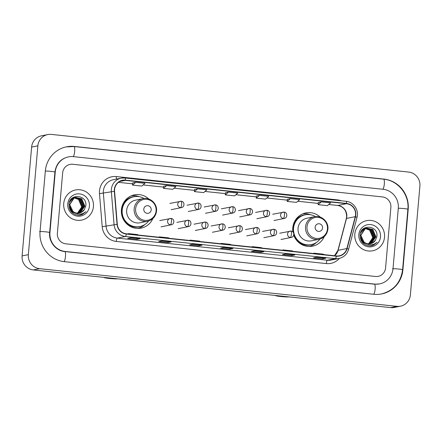 <?xml version="1.0" encoding="UTF-8"?>
<svg xmlns="http://www.w3.org/2000/svg" width="442" height="442" viewBox="0 0 442 442"><rect width="100%" height="100%" fill="white"/><g stroke="black" fill="none" stroke-linecap="round" stroke-linejoin="round"><path stroke-width="0.66" d="M320.268 217.138A16.973 16.442 78.6 0 0 305.831 212.889A16.973 16.442 78.6 0 0 292.792 227.801A16.973 16.442 78.6 0 0 292.936 232.039M293.726 235.161A16.973 16.442 78.6 0 0 312.538 246.166A16.973 16.442 78.6 0 0 324.201 236.658M309.516 246.481A16.973 16.442 78.6 0 0 309.991 246.277M148.893 199.071A16.973 16.442 78.6 0 0 134.456 194.823A16.973 16.442 78.6 0 0 121.417 209.735A16.973 16.442 78.6 0 0 141.164 228.105A16.973 16.442 78.6 0 0 152.833 218.597M138.142 228.415A16.973 16.442 78.6 0 0 138.617 228.21M132.064 195.712A16.973 16.442 78.6 0 0 131.55 195.707M303.439 213.779A16.973 16.442 78.6 0 0 302.919 213.773M63.731 203.464A15.371 14.89 78.6 0 0 81.615 220.099A15.371 14.89 78.6 0 0 93.428 206.591A15.371 14.89 78.6 0 0 75.543 189.961A15.371 14.89 78.6 0 0 63.731 203.464A15.371 14.89 78.6 0 0 81.615 220.099A15.371 14.89 78.6 0 0 93.428 206.591A15.371 14.89 78.6 0 0 75.543 189.961A15.371 14.89 78.6 0 0 63.731 203.464M354.821 234.149A15.371 14.89 78.6 0 0 372.705 250.78A15.371 14.89 78.6 0 0 384.512 237.277A15.371 14.89 78.6 0 0 366.628 220.646A15.371 14.89 78.6 0 0 354.821 234.149A15.371 14.89 78.6 0 0 372.705 250.78A15.371 14.89 78.6 0 0 384.512 237.277A15.371 14.89 78.6 0 0 366.628 220.646A15.371 14.89 78.6 0 0 354.821 234.149M114.577 189.519A10.249 9.928 -101.4 0 1 122.456 180.518A10.249 9.928 -101.4 0 1 125.368 180.38L346.545 203.696A10.249 9.928 -101.4 0 1 355.252 216.674L346.848 248.548A10.249 9.928 -101.4 0 1 339.279 255.796A10.249 9.928 -101.4 0 1 336.362 255.929L126.313 233.79A10.249 9.928 -101.4 0 1 117.301 224.348L114.577 191.303A10.249 9.928 -101.4 0 1 114.577 189.519M114.334 189.496A10.503 10.172 78.6 0 0 114.329 191.325L117.053 224.365A10.503 10.172 78.6 0 0 126.29 234.045L336.34 256.189A10.503 10.172 78.6 0 0 347.086 248.614L355.49 216.746A10.503 10.172 78.6 0 0 346.567 203.442L125.39 180.126A10.503 10.172 78.6 0 0 114.334 189.496M318.223 202.519L321.317 201.9L318.129 204.657L318.223 202.519M287.289 199.259L290.383 198.635L287.195 201.397L287.289 199.259M256.36 195.999L259.448 195.375L256.261 198.138L256.36 195.999M132.622 182.955L135.716 182.331L132.528 185.093L132.622 182.955M163.557 186.22L166.645 185.596L163.463 188.353L163.557 186.22M194.491 189.48L197.58 188.856L194.397 191.613L194.491 189.48M225.426 192.74L228.514 192.115L225.326 194.878L225.426 192.74M390.872 207.442A9.608 9.304 78.6 0 0 382.429 196.917L72.781 164.275A9.608 9.304 78.6 0 0 70.046 164.402A9.608 9.304 78.6 0 0 62.665 172.844L57.372 233.299A9.608 9.304 78.6 0 0 65.819 243.824L375.468 276.465A9.608 9.304 78.6 0 0 378.203 276.338A9.608 9.304 78.6 0 0 385.584 267.896L390.872 207.442A9.608 9.304 78.6 0 0 382.429 196.917L72.781 164.275A9.608 9.304 78.6 0 0 70.046 164.402A9.608 9.304 78.6 0 0 62.665 172.844L57.372 233.299A9.608 9.304 78.6 0 0 65.819 243.824L375.468 276.465A9.608 9.304 78.6 0 0 378.203 276.338A9.608 9.304 78.6 0 0 385.584 267.896L390.872 207.442M294.82 254.984L291.698 255.614L282.416 254.631L285.538 254.006L294.82 254.984A2.564 0.608 -84 0 1 294.775 254.984L285.515 254.006M325.754 258.244L322.632 258.874L313.35 257.896L316.472 257.266L325.754 258.244A2.564 0.608 -84 0 1 325.71 258.244L316.45 257.272M202.016 245.2L198.894 245.829L189.612 244.851L192.74 244.222L202.016 245.2A2.564 0.608 -84 0 1 201.972 245.2L192.712 244.227M171.082 241.94L167.96 242.57L158.684 241.592L161.805 240.962L171.082 241.94A2.564 0.608 -84 0 1 171.037 241.94L161.783 240.967M140.153 238.68L137.026 239.31L127.749 238.332L130.871 237.702L140.153 238.68A2.564 0.608 -84 0 1 140.103 238.68L130.849 237.702M263.885 251.719L260.763 252.349L251.481 251.371L254.603 250.741L263.885 251.719A2.564 0.608 -84 0 1 263.841 251.725L254.581 250.747M232.951 248.459L229.829 249.089L220.547 248.111L223.674 247.481L232.951 248.459A2.564 0.608 -84 0 1 232.906 248.465L223.646 247.487M287.195 201.397L296.477 202.375L299.665 199.618L290.383 198.635M318.129 204.657L327.411 205.635L330.599 202.878L321.317 201.9M194.397 191.613L203.674 192.59L206.862 189.833L197.58 188.856M163.463 188.353L172.739 189.331L175.927 186.574L166.645 185.596M132.528 185.093L141.805 186.071L144.993 183.314L135.716 182.331M256.261 198.138L265.543 199.115L268.73 196.353L259.448 195.375M225.326 194.878L234.608 195.856L237.796 193.093L228.514 192.115M229.829 249.089L229.912 248.144M260.763 252.349L260.846 251.41M137.026 239.31L137.108 238.365M167.96 242.57L168.043 241.625M198.894 245.829L198.977 244.885M322.632 258.874L322.715 257.929M291.698 255.614L291.781 254.669M231.249 244.851L230.365 244.365L221.083 243.387L221.033 243.774M221.967 243.873L221.083 243.387M200.314 241.592L199.43 241.105L190.148 240.128L190.099 240.514M191.032 240.614L190.148 240.128M169.38 238.332L168.496 237.84L159.214 236.862L159.164 237.255M160.098 237.348L159.214 236.862M138.445 235.067L137.561 234.58L128.285 233.603L128.23 233.989M129.163 234.089L128.285 233.603M262.178 248.111L261.299 247.625L252.017 246.647L251.968 247.034M252.901 247.133L252.017 246.647M293.112 251.371L292.234 250.885L282.952 249.907L282.902 250.294M283.836 250.393L282.952 249.907M324.047 254.636L323.168 254.144L313.886 253.167L313.837 253.559M314.77 253.653L313.886 253.167M393.004 268.681L398.297 208.221A17.293 16.752 78.6 0 0 383.092 189.281L73.449 156.639A17.293 16.752 78.6 0 0 68.527 156.871A17.293 16.752 78.6 0 0 55.239 172.06L49.952 232.52A17.293 16.752 78.6 0 0 65.151 251.459L374.799 284.101A17.293 16.752 78.6 0 0 379.722 283.874A17.293 16.752 78.6 0 0 393.004 268.681M419.9 186.093A12.812 12.409 78.6 0 0 408.64 172.06L51.355 134.401A12.812 12.409 78.6 0 0 47.708 134.572A12.812 12.409 78.6 0 0 37.868 145.821L28.343 254.647A12.812 12.409 78.6 0 0 39.603 268.681L396.894 306.339A12.812 12.409 78.6 0 0 400.535 306.173A12.812 12.409 78.6 0 0 410.38 294.919L419.9 186.093M47.708 134.572L41.465 135.827A12.812 12.409 78.6 0 0 31.62 147.081L22.1 255.907A12.812 12.409 78.6 0 0 33.36 269.94L390.645 307.599A12.812 12.409 78.6 0 0 394.292 307.428L400.535 306.173M408.193 209.265A27.542 26.675 78.6 0 0 383.988 179.098L74.339 146.457A27.542 26.675 78.6 0 0 66.499 146.821A27.542 26.675 78.6 0 0 45.338 171.015L40.051 231.475A27.542 26.675 78.6 0 0 64.261 261.642L373.91 294.284A27.542 26.675 78.6 0 0 381.744 293.919A27.542 26.675 78.6 0 0 402.905 269.725L408.193 209.265L407.878 209.331M77.378 213.166A8.006 7.757 78.6 0 0 81.549 207.42L81.637 206.784L78.543 199.458L74.267 197.922M74.864 197.685L79.781 199.204L82.881 206.536L77.941 213.182M74.742 197.729L79.532 199.254L82.632 206.585L77.814 213.182M75.35 197.53L80.77 199.005L83.87 206.337L79.234 212.851L78.449 213.16M75.228 197.563L80.527 199.055L83.621 206.386L78.991 212.9L78.322 213.171M73.704 211.928A8.006 7.757 78.6 0 0 84.367 209.53L85.765 206.011C87.649 194.579 69.538 192.922 68.996 204.149C69.079 210.967 72.471 214.668 79.173 215.248L80.35 215.083L85.975 211.663C81.941 214.845 77.853 214.934 73.704 211.928C71.079 210.121 69.808 207.613 69.891 204.403L74.195 197.955L75.842 197.414L81.764 198.806L84.864 206.138L80.229 212.652L78.947 213.11M75.737 213.271L72.328 211.867L69.04 206.784M75.72 197.436L81.516 198.856L84.615 206.187L79.98 212.701L78.825 213.127M75.98 213.381L72.079 211.917L69.941 209.663M84.367 209.53L80.969 212.503L79.317 213.044M74.444 212.508L73.074 211.718L69.643 204.458L73.947 198.005L75.842 197.414M72.201 198.182L73.626 197.933M73.366 197.928L73.748 197.889M73.875 197.883L74.256 197.872M74.389 197.872L78.786 199.403L81.886 206.734L77.427 213.166M72.239 198.149L72.869 198.01M72.742 198.038L73.118 197.977M73.753 197.928L74.14 197.922M71.709 198.618L74.234 197.745M74.361 197.729L74.737 197.69M71.902 198.436L73.858 197.812M73.737 197.839L74.112 197.778M74.234 197.767L74.615 197.734M69.377 202.37L73.206 198.16L75.223 197.546M70.416 200.182L72.958 198.209L74.853 197.613M74.726 197.64L75.101 197.58M67.753 203.889A11.21 10.857 78.6 0 0 77.604 216.166A11.21 10.857 78.6 0 0 89.406 206.171A11.21 10.857 78.6 0 0 79.554 193.889A11.21 10.857 78.6 0 0 67.753 203.889M85.975 211.663L82.427 214.392L80.278 215.099M104.246 277.41A7.044 0.508 -175 0 0 104.119 277.537A7.044 0.508 -175 0 0 109.401 278.46A7.044 0.508 -175 0 0 117.843 278.841M151.203 209.906A3.845 3.724 78.6 0 0 147.827 205.696A3.845 3.724 78.6 0 0 143.783 209.121A3.845 3.724 78.6 0 0 147.158 213.331A3.845 3.724 78.6 0 0 151.203 209.906M143.015 198.651L135.534 200.16A11.531 11.166 78.6 0 0 126.677 210.293A11.531 11.166 78.6 0 0 140.092 222.768L147.573 221.254C152.766 219.889 155.75 216.497 156.529 211.083C157.446 203.718 150.098 196.944 143.015 198.651A11.531 11.166 78.6 0 0 134.158 208.779A11.531 11.166 78.6 0 0 147.573 221.254M144.086 198.491A15.21 14.735 78.6 0 0 133.871 196.74A15.21 14.735 78.6 0 0 122.18 210.105A15.21 14.735 78.6 0 0 139.882 226.564A15.21 14.735 78.6 0 0 148.623 220.989M133.871 196.74L133.556 196.806A15.21 14.735 78.6 0 0 121.87 210.165A15.21 14.735 78.6 0 0 139.567 226.63L139.882 226.564M123.091 205.348A12.011 11.63 78.6 0 0 121.649 208.044M144.948 224.47A16.652 16.127 -101.4 0 1 137.887 228.415M123.533 202.845L124.633 202.624M124.053 201.977L124.5 201.944A15.354 14.873 78.6 0 1 135.727 196.491M131.313 195.806A16.652 16.127 -101.4 0 1 139.352 196.707M275.62 295.477A7.044 0.508 -175 0 0 275.488 295.599A7.044 0.508 -175 0 0 280.775 296.521A7.044 0.508 -175 0 0 289.217 296.908M322.577 227.967A3.845 3.724 78.6 0 0 319.201 223.757A3.845 3.724 78.6 0 0 315.152 227.188A3.845 3.724 78.6 0 0 318.533 231.398A3.845 3.724 78.6 0 0 322.577 227.967M314.389 216.718L306.908 218.226A11.531 11.166 78.6 0 0 298.052 228.354A11.531 11.166 78.6 0 0 311.461 240.829L318.947 239.321C324.141 237.956 327.124 234.564 327.903 229.149C328.82 221.785 321.472 215.011 314.389 216.718A11.531 11.166 78.6 0 0 305.532 226.845A11.531 11.166 78.6 0 0 318.947 239.321M315.461 216.558A15.21 14.735 78.6 0 0 305.24 214.806A15.21 14.735 78.6 0 0 293.554 228.171A15.21 14.735 78.6 0 0 311.256 244.63A15.21 14.735 78.6 0 0 319.997 239.056M305.24 214.806L304.93 214.867A15.21 14.735 78.6 0 0 293.245 228.232A15.21 14.735 78.6 0 0 293.532 232.89M294.466 223.409A12.011 11.63 78.6 0 0 293.024 226.111M293.847 234.105A15.21 14.735 78.6 0 0 310.941 244.691L311.256 244.63M316.323 242.536A16.652 16.127 -101.4 0 1 309.262 246.481M294.908 220.912L296.007 220.691M295.427 220.044L295.875 220.011A15.354 14.873 78.6 0 1 307.102 214.558M302.687 213.873A16.652 16.127 -101.4 0 1 310.726 214.773M368.462 243.851A8.006 7.757 78.6 0 0 372.634 238.105L372.728 237.47L369.628 230.138L365.357 228.608M365.954 228.365L370.866 229.89L373.965 237.221L369.031 243.868M365.832 228.409L370.623 229.939L373.717 237.271L368.899 243.868M366.44 228.216L371.86 229.691L374.96 237.023L370.324 243.536L369.534 243.846M360.468 233.056L364.291 228.84L365.937 228.299L371.611 229.741L374.711 237.072L370.076 243.586L369.407 243.857M364.794 242.614A8.006 7.757 78.6 0 0 375.457 240.216L376.855 236.697C378.739 225.265 360.628 223.608 360.081 234.829C360.169 241.652 363.562 245.349 370.263 245.929L371.44 245.769L377.059 242.343C373.026 245.525 368.937 245.614 364.794 242.614C362.164 240.807 360.893 238.299 360.981 235.089L365.285 228.641L366.932 228.1L372.849 229.492L375.949 236.818L371.313 243.338L370.037 243.791M366.827 243.951L363.418 242.553L360.131 237.47M366.805 228.122L372.606 229.542L375.7 236.868L371.07 243.387L369.91 243.807M367.07 244.067L363.169 242.603L361.026 240.349M375.457 240.216L372.059 243.183L370.407 243.73M365.534 243.194L364.158 242.404L360.733 235.138L365.037 228.691L366.932 228.1M363.285 228.868L364.33 228.63M364.457 228.613L364.832 228.575M364.959 228.569L365.346 228.553M365.473 228.553L369.877 230.089L372.976 237.42L368.517 243.851M363.324 228.834L363.954 228.696M363.832 228.724L364.208 228.663M364.335 228.647L364.711 228.619M364.843 228.608L365.225 228.608M362.794 229.304L365.319 228.431M365.446 228.415L365.827 228.376M362.993 229.122L364.948 228.497M364.821 228.525L365.197 228.464M365.324 228.448L365.705 228.415M361.501 230.868L364.042 228.89L365.937 228.299M365.816 228.321L366.191 228.265M358.838 234.569A11.21 10.857 78.6 0 0 368.694 246.851A11.21 10.857 78.6 0 0 380.496 236.851A11.21 10.857 78.6 0 0 370.639 224.575A11.21 10.857 78.6 0 0 358.838 234.569M377.059 242.343L373.512 245.078L371.368 245.785M355.252 216.674L346.506 218.436A10.249 9.928 78.6 0 0 346.81 216.685A10.249 9.928 78.6 0 0 337.804 205.458L328.721 204.502L337.699 205.464A5.763 1.37 -84 0 0 337.804 205.458L346.545 203.696M334.522 255.736A10.249 9.928 78.6 0 0 338.102 250.31L346.506 218.436A5.763 0.646 -165.2 0 0 346.329 218.541L346.638 216.768C346.522 210.403 343.544 206.635 337.699 205.464M125.368 180.38L119.71 181.524M339.39 258.382A16.011 15.509 -101.4 0 1 326.334 263.581L116.285 241.437A16.011 15.509 -101.4 0 1 102.207 226.685L99.483 193.64A16.011 15.509 -101.4 0 1 116.345 176.573L337.522 199.889A3.204 0.762 -84 0 0 337.489 200.397M337.522 199.889A16.011 15.509 -101.4 0 1 341.34 200.801M336.34 256.189A3.204 0.762 96 0 1 335.39 258.631L125.34 236.487A12.812 12.409 -101.4 0 1 114.075 224.685L111.351 191.64A12.812 12.409 -101.4 0 1 111.356 189.414A12.812 12.409 -101.4 0 1 121.196 178.159A12.812 12.409 -101.4 0 1 124.843 177.988A3.204 0.762 96 0 1 124.898 177.982A3.204 0.762 96 0 1 125.39 180.126M346.567 203.442A3.204 0.762 -84 0 0 346.075 201.298L124.898 177.982L121.196 178.159L113.202 179.772A12.812 12.409 78.6 0 0 103.362 191.021A12.812 12.409 78.6 0 0 103.356 193.253L106.08 226.298A12.812 12.409 78.6 0 0 117.345 238.1L327.395 260.239A12.812 12.409 78.6 0 0 331.041 260.067L339.036 258.459A12.812 12.409 -101.4 0 1 335.39 258.631L327.395 260.239A3.204 0.762 -84 0 0 326.334 263.581M114.329 191.325L99.483 193.64M116.285 241.437A3.204 0.762 -84 0 1 117.345 238.1L125.34 236.487A3.204 0.762 -84 0 0 126.29 234.045M347.086 248.614A3.204 0.359 14.8 0 1 348.594 249.338L356.998 217.47C359.169 210.177 353.556 201.845 346.075 201.298A3.204 0.762 -84 0 0 346.02 201.303M102.207 226.685L117.053 224.365M355.49 216.746A3.204 0.359 14.8 0 1 356.998 217.47M116.345 176.573A3.204 0.762 -84 0 0 116.45 179.115M346.848 248.548L338.102 250.31A5.763 0.646 -165.2 0 0 337.926 250.41L346.329 218.541M297.77 201.254L318.185 203.408L297.786 201.243M266.835 197.994L287.25 200.149L266.852 197.983M256.321 196.872L235.917 194.718M225.387 193.607L204.983 191.458L225.381 193.624M194.452 190.347L174.049 188.198L194.452 190.364M163.518 187.088L143.114 184.938M132.583 183.828L118.467 182.342L132.583 183.844M383.518 179.192A5.122 1.221 96 0 1 383.612 179.187A5.122 1.221 96 0 1 384.319 184.032A5.122 1.221 96 0 1 382.849 189.253M73.869 146.551A5.122 1.221 96 0 1 73.963 146.545L383.612 179.187C397.944 180.33 409.519 194.751 407.883 209.287A5.122 0.37 -175 0 0 404.027 208.585A5.122 0.37 -175 0 0 398.292 208.27M407.883 209.287L402.59 269.742A5.122 0.37 -175 0 0 398.739 269.045A5.122 0.37 -175 0 0 392.54 268.775M373.661 294.262A5.122 1.221 -84 0 0 375.136 289.035A5.122 1.221 -84 0 0 374.424 284.189L64.775 251.553C55.985 250.896 48.587 241.791 49.637 232.536L54.924 172.082C56.117 163.954 60.499 158.916 68.057 156.965M64.018 261.614A5.122 1.221 -84 0 0 65.488 256.393A5.122 1.221 -84 0 0 64.775 251.553M39.581 231.569A5.122 0.37 5 0 1 45.78 231.84A5.122 0.37 5 0 1 49.637 232.536M45.338 171.065A5.122 0.37 5 0 1 51.073 171.38A5.122 0.37 5 0 1 54.924 172.082M66.035 146.915L73.963 146.545A5.122 1.221 96 0 1 74.67 151.391A5.122 1.221 96 0 1 73.201 156.612M390.645 307.599L396.894 306.339M33.36 269.94L39.603 268.681M22.1 255.907L28.343 254.647M31.62 147.081L37.868 145.821M383.562 179.181L383.988 179.098M402.59 269.786L402.905 269.725M73.913 146.54L74.339 146.457M374.38 284.189L374.799 284.101M64.731 251.548L65.151 251.459M49.631 232.58L49.952 232.52M54.924 172.126L55.239 172.06M156.076 210.922A10.591 10.26 78.6 0 0 146.766 199.32A10.591 10.26 78.6 0 0 135.617 208.768A10.591 10.26 78.6 0 0 144.926 220.365A10.591 10.26 78.6 0 0 156.076 210.922M125.528 222.597A15.354 14.873 78.6 0 0 141.689 226.072M327.45 228.989A10.591 10.26 78.6 0 0 318.141 217.387A10.591 10.26 78.6 0 0 306.991 226.829A10.591 10.26 78.6 0 0 316.301 238.431A10.591 10.26 78.6 0 0 327.45 228.989M296.902 240.658A15.354 14.873 78.6 0 0 313.063 244.139M169.899 203.403L181.176 201.281A3.204 0.762 96 0 0 181.115 201.287A3.204 3.1 78.6 0 0 177.745 204.138A3.204 3.1 78.6 0 0 180.557 207.646A3.204 0.762 -84 0 0 181.618 204.309A3.204 0.762 96 0 0 181.176 201.281C184.634 201.303 185.038 206.961 181.469 207.607A3.204 3.1 78.6 0 1 180.557 207.646M187.038 205.21L198.309 203.088A3.204 0.762 96 0 0 198.254 203.093A3.204 3.1 78.6 0 0 194.883 205.944A3.204 3.1 78.6 0 0 197.696 209.453A3.204 0.762 -84 0 0 198.756 206.116A3.204 0.762 96 0 0 198.309 203.088C201.773 203.11 202.176 208.768 198.607 209.414A3.204 3.1 78.6 0 1 197.696 209.453M204.176 207.016L215.447 204.895A3.204 0.762 96 0 0 215.392 204.9A3.204 3.1 78.6 0 0 212.016 207.751A3.204 3.1 78.6 0 0 214.834 211.259A3.204 0.762 -84 0 0 215.895 207.922A3.204 0.762 96 0 0 215.447 204.895C218.906 204.917 219.309 210.574 215.746 211.221A3.204 3.1 78.6 0 1 214.834 211.259M221.309 208.823L232.586 206.701A3.204 0.762 96 0 0 232.531 206.701A3.204 3.1 78.6 0 0 229.155 209.558A3.204 3.1 78.6 0 0 231.973 213.066A3.204 0.762 -84 0 0 233.028 209.729A3.204 0.762 96 0 0 232.586 206.701C236.045 206.723 236.448 212.381 232.884 213.027A3.204 3.1 78.6 0 1 231.973 213.066M238.448 210.63L249.724 208.508A3.204 0.762 96 0 0 249.664 208.508A3.204 3.1 78.6 0 0 246.293 211.364A3.204 3.1 78.6 0 0 249.111 214.873A3.204 0.762 -84 0 0 250.166 211.536A3.204 0.762 96 0 0 249.724 208.508C253.183 208.53 253.586 214.188 250.017 214.834A3.204 3.1 78.6 0 1 249.111 214.873M255.587 212.436L266.858 210.315A3.204 0.762 96 0 0 266.802 210.315A3.204 3.1 78.6 0 0 263.432 213.171A3.204 3.1 78.6 0 0 266.244 216.679A3.204 0.762 -84 0 0 267.305 213.342A3.204 0.762 96 0 0 266.858 210.315C270.322 210.337 270.725 215.994 267.156 216.641A3.204 3.1 78.6 0 1 266.244 216.679M272.725 214.243L283.996 212.121A3.204 0.762 96 0 0 283.941 212.121A3.204 3.1 78.6 0 0 280.571 214.978A3.204 3.1 78.6 0 0 283.383 218.486A3.204 0.762 -84 0 0 284.444 215.149A3.204 0.762 96 0 0 283.996 212.121C287.455 212.143 287.858 217.801 284.294 218.447A3.204 3.1 78.6 0 1 283.383 218.486M159.75 220.575L171.021 218.453A3.204 0.762 96 0 0 170.966 218.453A3.204 3.1 78.6 0 0 167.595 221.309A3.204 3.1 78.6 0 0 170.408 224.818A3.204 0.762 -84 0 0 171.468 221.481A3.204 0.762 96 0 0 171.021 218.453C174.485 218.475 174.888 224.133 171.319 224.774A3.204 3.1 78.6 0 1 170.408 224.818M176.888 222.381L188.159 220.26A3.204 0.762 96 0 0 188.104 220.26A3.204 3.1 78.6 0 0 184.734 223.116A3.204 3.1 78.6 0 0 187.546 226.624A3.204 0.762 -84 0 0 188.607 223.287A3.204 0.762 96 0 0 188.159 220.26C191.618 220.282 192.021 225.939 188.458 226.58A3.204 3.1 78.6 0 1 187.546 226.624M194.021 224.188L205.298 222.066A3.204 0.762 96 0 0 205.243 222.066A3.204 3.1 78.6 0 0 201.867 224.923A3.204 3.1 78.6 0 0 204.685 228.431A3.204 0.762 -84 0 0 205.745 225.094A3.204 0.762 96 0 0 205.298 222.066C208.757 222.088 209.16 227.746 205.596 228.387A3.204 3.1 78.6 0 1 204.685 228.431M211.16 225.995L222.436 223.873A3.204 0.762 96 0 0 222.376 223.873A3.204 3.1 78.6 0 0 219.005 226.729A3.204 3.1 78.6 0 0 221.823 230.238A3.204 0.762 -84 0 0 222.878 226.901A3.204 0.762 96 0 0 222.436 223.873C225.895 223.895 226.298 229.553 222.735 230.194A3.204 3.1 78.6 0 1 221.823 230.238M228.299 227.801L239.575 225.68A3.204 0.762 96 0 0 239.514 225.68A3.204 3.1 78.6 0 0 236.144 228.536A3.204 3.1 78.6 0 0 238.956 232.044A3.204 0.762 -84 0 0 240.017 228.707A3.204 0.762 96 0 0 239.575 225.68C243.034 225.702 243.437 231.359 239.868 232A3.204 3.1 78.6 0 1 238.956 232.044M245.437 229.608L256.708 227.486A3.204 0.762 96 0 0 256.653 227.486A3.204 3.1 78.6 0 0 253.283 230.343A3.204 3.1 78.6 0 0 256.095 233.851A3.204 0.762 -84 0 0 257.156 230.514A3.204 0.762 96 0 0 256.708 227.486C260.172 227.508 260.576 233.161 257.006 233.807A3.204 3.1 78.6 0 1 256.095 233.851M262.576 231.415L273.847 229.293A3.204 0.762 96 0 0 273.791 229.293A3.204 3.1 78.6 0 0 270.416 232.149A3.204 3.1 78.6 0 0 273.233 235.658A3.204 0.762 -84 0 0 274.294 232.321A3.204 0.762 96 0 0 273.847 229.293C277.305 229.315 277.709 234.967 274.145 235.614A3.204 3.1 78.6 0 1 273.233 235.658M279.709 233.221L290.985 231.1A3.204 0.762 96 0 0 290.93 231.1A3.204 3.1 78.6 0 0 287.554 233.956A3.204 3.1 78.6 0 0 290.372 237.465A3.204 0.762 -84 0 0 291.427 234.127A3.204 0.762 96 0 0 290.985 231.1C294.444 231.122 294.847 236.774 291.284 237.42A3.204 3.1 78.6 0 1 290.372 237.465M339.036 258.459C343.92 257.272 347.108 254.233 348.594 249.338M334.472 255.73L337.926 250.41M256.316 196.889L235.901 194.734M163.518 187.104L143.097 184.949M381.275 294.013C393.64 290.748 400.745 282.659 402.59 269.742M379.253 283.968L374.424 284.189M171.165 209.685L181.469 207.607M188.303 211.491L198.607 209.414M205.442 213.298L215.746 211.221M222.575 215.105L232.884 213.027M239.713 216.912L250.017 214.834M256.852 218.718L267.156 216.641M273.99 220.525L284.294 218.447M161.015 226.857L171.319 224.774M178.154 228.658L188.458 226.58M195.292 230.464L205.596 228.387M212.425 232.271L222.735 230.194M229.564 234.078L239.868 232M246.702 235.884L257.006 233.807M263.841 237.691L274.145 235.614M280.974 239.498L291.284 237.42"/></g></svg>
